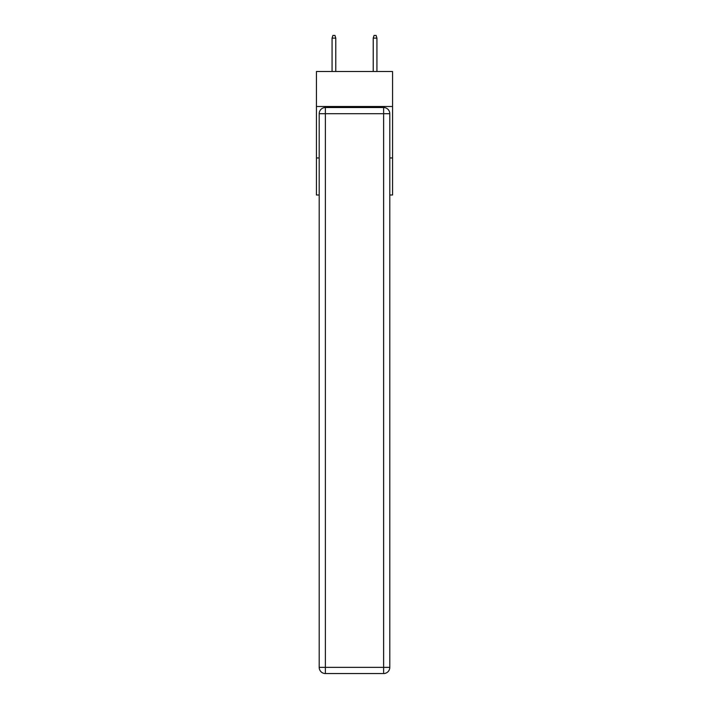 <?xml version="1.0" encoding="UTF-8"?>
<svg xmlns="http://www.w3.org/2000/svg" width="709" height="709" viewBox="0 0 709 709"><rect width="100%" height="100%" fill="white"/><g stroke="black" fill="none" stroke-linecap="round" stroke-linejoin="round"><path stroke-width="1.06" d="M392.573 106.501L392.573 71.512L316.427 71.512L316.427 106.501L392.573 106.501L392.573 195.002L389.799 195.002M319.201 157.956L316.427 157.956L316.427 106.501M392.573 157.956L389.799 157.956M316.427 157.956L316.427 195.002L319.201 195.002M325.378 107.529L383.622 107.529A6.177 6.177 0 0 1 389.799 113.706L389.799 667.373A6.177 6.177 0 0 1 383.622 673.55L325.378 673.55L325.378 667.373L383.622 667.373L383.622 113.706L325.378 113.706L325.378 667.373L319.201 667.373L319.201 113.706L325.378 113.706L325.378 107.529A6.177 6.177 0 0 0 319.201 113.706A6.177 6.177 0 0 1 325.378 107.529M319.201 667.373A6.177 6.177 0 0 0 325.378 673.55A6.177 6.177 0 0 1 319.201 667.373M335.774 71.512L335.774 38.126L332.069 38.126L332.069 71.512M332.069 38.126L332.884 35.45L334.949 35.45L335.774 38.126M373.226 38.126L374.051 35.45L376.116 35.45L376.931 38.126L373.226 38.126L373.226 71.512M376.931 38.126L376.931 71.512M383.622 673.55A6.177 6.177 0 0 0 389.799 667.373L383.622 667.373L383.622 673.55M389.799 113.706A6.177 6.177 0 0 0 383.622 107.529L383.622 113.706L389.799 113.706"/></g></svg>
